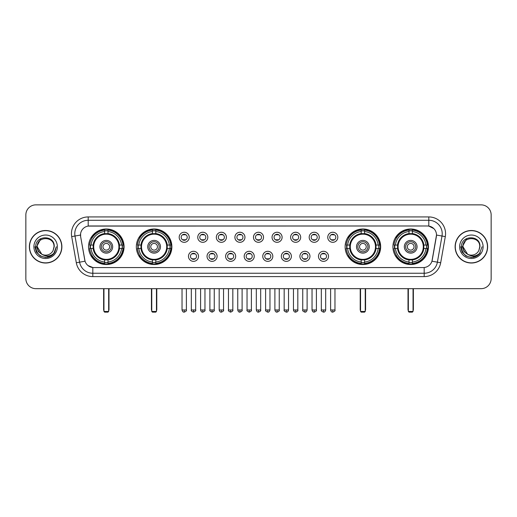 <?xml version="1.0" encoding="UTF-8"?>
<svg xmlns="http://www.w3.org/2000/svg" width="517" height="517" viewBox="0 0 517 517"><rect width="100%" height="100%" fill="white"/><g stroke="black" fill="none" stroke-linecap="round" stroke-linejoin="round"><path stroke-width="0.78" d="M136.339 246.764A17.765 17.765 0 0 0 154.111 264.536A17.765 17.765 0 0 0 171.877 246.764A17.765 17.765 0 0 0 154.111 228.999A17.765 17.765 0 0 0 136.339 246.764M345.123 246.764A17.765 17.765 0 0 0 362.889 264.536A17.765 17.765 0 0 0 380.661 246.764A17.765 17.765 0 0 0 362.889 228.999A17.765 17.765 0 0 0 345.123 246.764M392.926 246.764A17.765 17.765 0 0 0 410.692 264.536A17.765 17.765 0 0 0 428.464 246.764A17.765 17.765 0 0 0 410.692 228.999A17.765 17.765 0 0 0 392.926 246.764M88.536 246.764A17.765 17.765 0 0 0 106.308 264.536A17.765 17.765 0 0 0 124.074 246.764A17.765 17.765 0 0 0 106.308 228.999A17.765 17.765 0 0 0 88.536 246.764M198.528 256.322A5.028 5.028 0 0 1 193.5 261.35A5.028 5.028 0 0 1 188.472 256.322A5.028 5.028 0 0 1 193.5 251.294A5.028 5.028 0 0 1 198.528 256.322M190.482 256.322A3.018 3.018 0 0 0 193.5 259.34A3.018 3.018 0 0 0 196.518 256.322A3.018 3.018 0 0 0 193.5 253.304A3.018 3.018 0 0 0 190.482 256.322M217.101 256.322A5.028 5.028 0 0 1 212.073 261.35A5.028 5.028 0 0 1 207.039 256.322A5.028 5.028 0 0 1 212.073 251.294A5.028 5.028 0 0 1 217.101 256.322M209.055 256.322A3.018 3.018 0 0 0 212.073 259.34A3.018 3.018 0 0 0 215.085 256.322A3.018 3.018 0 0 0 212.073 253.304A3.018 3.018 0 0 0 209.055 256.322M235.668 256.322A5.028 5.028 0 0 1 230.64 261.35A5.028 5.028 0 0 1 225.612 256.322A5.028 5.028 0 0 1 230.64 251.294A5.028 5.028 0 0 1 235.668 256.322M227.622 256.322A3.018 3.018 0 0 0 230.64 259.34A3.018 3.018 0 0 0 233.658 256.322A3.018 3.018 0 0 0 230.64 253.304A3.018 3.018 0 0 0 227.622 256.322M254.241 256.322A5.028 5.028 0 0 1 249.213 261.35A5.028 5.028 0 0 1 244.186 256.322A5.028 5.028 0 0 1 249.213 251.294A5.028 5.028 0 0 1 254.241 256.322M246.195 256.322A3.018 3.018 0 0 0 249.213 259.34A3.018 3.018 0 0 0 252.231 256.322A3.018 3.018 0 0 0 249.213 253.304A3.018 3.018 0 0 0 246.195 256.322M272.814 256.322A5.028 5.028 0 0 1 267.787 261.35A5.028 5.028 0 0 1 262.759 256.322A5.028 5.028 0 0 1 267.787 251.294A5.028 5.028 0 0 1 272.814 256.322M264.769 256.322A3.018 3.018 0 0 0 267.787 259.34A3.018 3.018 0 0 0 270.805 256.322A3.018 3.018 0 0 0 267.787 253.304A3.018 3.018 0 0 0 264.769 256.322M291.388 256.322A5.028 5.028 0 0 1 286.36 261.35A5.028 5.028 0 0 1 281.332 256.322A5.028 5.028 0 0 1 286.36 251.294A5.028 5.028 0 0 1 291.388 256.322M283.342 256.322A3.018 3.018 0 0 0 286.36 259.34A3.018 3.018 0 0 0 289.378 256.322A3.018 3.018 0 0 0 286.36 253.304A3.018 3.018 0 0 0 283.342 256.322M309.961 256.322A5.028 5.028 0 0 1 304.927 261.35A5.028 5.028 0 0 1 299.899 256.322A5.028 5.028 0 0 1 304.927 251.294A5.028 5.028 0 0 1 309.961 256.322M301.915 256.322A3.018 3.018 0 0 0 304.927 259.34A3.018 3.018 0 0 0 307.945 256.322A3.018 3.018 0 0 0 304.927 253.304A3.018 3.018 0 0 0 301.915 256.322M328.528 256.322A5.028 5.028 0 0 1 323.5 261.35A5.028 5.028 0 0 1 318.472 256.322A5.028 5.028 0 0 1 323.5 251.294A5.028 5.028 0 0 1 328.528 256.322M320.482 256.322A3.018 3.018 0 0 0 323.5 259.34A3.018 3.018 0 0 0 326.518 256.322A3.018 3.018 0 0 0 323.5 253.304A3.018 3.018 0 0 0 320.482 256.322M189.241 237.277A5.028 5.028 0 0 1 184.214 242.311A5.028 5.028 0 0 1 179.186 237.277A5.028 5.028 0 0 1 184.214 232.249A5.028 5.028 0 0 1 189.241 237.277M181.196 237.277A3.018 3.018 0 0 0 184.214 240.295A3.018 3.018 0 0 0 187.232 237.277A3.018 3.018 0 0 0 184.214 234.266A3.018 3.018 0 0 0 181.196 237.277M207.815 237.277A5.028 5.028 0 0 1 202.787 242.311A5.028 5.028 0 0 1 197.759 237.277A5.028 5.028 0 0 1 202.787 232.249A5.028 5.028 0 0 1 207.815 237.277M199.769 237.277A3.018 3.018 0 0 0 202.787 240.295A3.018 3.018 0 0 0 205.805 237.277A3.018 3.018 0 0 0 202.787 234.266A3.018 3.018 0 0 0 199.769 237.277M226.388 237.277A5.028 5.028 0 0 1 221.354 242.311A5.028 5.028 0 0 1 216.326 237.277A5.028 5.028 0 0 1 221.354 232.249A5.028 5.028 0 0 1 226.388 237.277M218.342 237.277A3.018 3.018 0 0 0 221.354 240.295A3.018 3.018 0 0 0 224.372 237.277A3.018 3.018 0 0 0 221.354 234.266A3.018 3.018 0 0 0 218.342 237.277M244.955 237.277A5.028 5.028 0 0 1 239.927 242.311A5.028 5.028 0 0 1 234.899 237.277A5.028 5.028 0 0 1 239.927 232.249A5.028 5.028 0 0 1 244.955 237.277M236.909 237.277A3.018 3.018 0 0 0 239.927 240.295A3.018 3.018 0 0 0 242.945 237.277A3.018 3.018 0 0 0 239.927 234.266A3.018 3.018 0 0 0 236.909 237.277M263.528 237.277A5.028 5.028 0 0 1 258.5 242.311A5.028 5.028 0 0 1 253.472 237.277A5.028 5.028 0 0 1 258.5 232.249A5.028 5.028 0 0 1 263.528 237.277M255.482 237.277A3.018 3.018 0 0 0 258.5 240.295A3.018 3.018 0 0 0 261.518 237.277A3.018 3.018 0 0 0 258.5 234.266A3.018 3.018 0 0 0 255.482 237.277M282.101 237.277A5.028 5.028 0 0 1 277.073 242.311A5.028 5.028 0 0 1 272.045 237.277A5.028 5.028 0 0 1 277.073 232.249A5.028 5.028 0 0 1 282.101 237.277M274.055 237.277A3.018 3.018 0 0 0 277.073 240.295A3.018 3.018 0 0 0 280.091 237.277A3.018 3.018 0 0 0 277.073 234.266A3.018 3.018 0 0 0 274.055 237.277M300.674 237.277A5.028 5.028 0 0 1 295.646 242.311A5.028 5.028 0 0 1 290.612 237.277A5.028 5.028 0 0 1 295.646 232.249A5.028 5.028 0 0 1 300.674 237.277M292.628 237.277A3.018 3.018 0 0 0 295.646 240.295A3.018 3.018 0 0 0 298.658 237.277A3.018 3.018 0 0 0 295.646 234.266A3.018 3.018 0 0 0 292.628 237.277M319.241 237.277A5.028 5.028 0 0 1 314.213 242.311A5.028 5.028 0 0 1 309.185 237.277A5.028 5.028 0 0 1 314.213 232.249A5.028 5.028 0 0 1 319.241 237.277M311.195 237.277A3.018 3.018 0 0 0 314.213 240.295A3.018 3.018 0 0 0 317.231 237.277A3.018 3.018 0 0 0 314.213 234.266A3.018 3.018 0 0 0 311.195 237.277M337.814 237.277A5.028 5.028 0 0 1 332.786 242.311A5.028 5.028 0 0 1 327.759 237.277A5.028 5.028 0 0 1 332.786 232.249A5.028 5.028 0 0 1 337.814 237.277M329.768 237.277A3.018 3.018 0 0 0 332.786 240.295A3.018 3.018 0 0 0 335.804 237.277A3.018 3.018 0 0 0 332.786 234.266A3.018 3.018 0 0 0 329.768 237.277M76.309 262.752L71.695 236.605A16.764 16.764 0 0 1 88.2 216.933L428.8 216.933A16.764 16.764 0 0 1 445.305 236.605L440.691 262.752A16.764 16.764 0 0 1 424.186 276.601L92.814 276.601A16.764 16.764 0 0 1 76.309 262.752L79.605 262.171L74.997 236.023A13.41 13.41 0 0 1 88.2 220.281L428.8 220.281A13.41 13.41 0 0 1 442.003 236.023L437.395 262.171A13.41 13.41 0 0 1 424.186 273.247L92.814 273.247A13.41 13.41 0 0 1 79.605 262.171L85.046 261.208L80.633 236.605A9.054 9.054 0 0 1 89.544 225.981L427.456 225.981A9.054 9.054 0 0 1 436.367 236.605L432.231 260.07A9.054 9.054 0 0 1 423.32 267.554L93.68 267.554A9.054 9.054 0 0 1 84.769 260.07L80.633 236.605L80.594 233.69M90.132 248.444A16.26 16.26 0 0 1 90.132 245.09M394.523 248.444A16.26 16.26 0 0 1 394.523 245.09M346.72 248.444A16.26 16.26 0 0 1 346.72 245.09M137.936 248.444A16.26 16.26 0 0 1 137.936 245.09M29.372 246.764A16.26 16.26 0 0 0 45.632 263.024A16.26 16.26 0 0 0 61.885 246.764A16.26 16.26 0 0 0 45.632 230.511A16.26 16.26 0 0 0 29.372 246.764M455.115 246.764A16.26 16.26 0 0 0 471.368 263.024A16.26 16.26 0 0 0 487.628 246.764A16.26 16.26 0 0 0 471.368 230.511A16.26 16.26 0 0 0 455.115 246.764M88.2 216.933L88.2 226.084L427.456 225.981L428.8 226.084L433.853 228.63M423.32 267.554L93.68 267.554M92.814 276.601L92.814 267.509L87.98 265.531M445.305 236.605L436.51 235.054L431.953 261.208L440.691 262.752M491.15 214.917A10.056 10.056 0 0 0 481.094 204.861L35.906 204.861A10.056 10.056 0 0 0 25.85 214.917L25.85 278.611A10.056 10.056 0 0 0 35.906 288.673L481.094 288.673A10.056 10.056 0 0 0 491.15 278.611L491.15 214.917L491.15 278.611M25.85 214.917L25.85 278.611M481.094 204.861L35.906 204.861M35.906 288.673L481.094 288.673M61.717 246.764A16.092 16.092 0 0 0 45.632 230.679A16.092 16.092 0 0 0 29.54 246.764A16.092 16.092 0 0 0 45.632 262.856A16.092 16.092 0 0 0 61.717 246.764M51.396 255.76L45.632 257.453L40.287 256.018L36.377 252.109L34.943 246.764L36.377 252.109L40.287 256.018L45.632 257.453L50.97 256.018L54.88 252.109L56.314 246.764L53.671 253.802L52.178 255.211M42.484 254.681L38.329 251.624L36.604 246.764L40.985 238.505M41.754 254.196L37.25 246.764C36.733 235.952 54.524 235.952 54.007 246.764L53.089 250.583L54.214 246.764C55.041 234.666 35.33 234.964 35.699 246.764C36.364 253.899 40.294 257.401 47.486 257.292C50.414 256.723 52.734 255.23 54.447 252.8C50.582 256.516 46.388 257.001 41.864 254.254A8.382 8.382 0 0 0 53.089 250.583L54.007 246.764C54.524 235.952 36.733 235.952 37.25 246.764C36.733 235.952 54.524 235.952 54.007 246.764C54.524 235.952 36.733 235.952 37.25 246.764L41.754 254.196L37.25 246.764C37.398 250.144 38.937 252.639 41.864 254.254M33.896 246.764A11.736 11.736 0 0 0 45.632 258.5A11.736 11.736 0 0 0 57.361 246.764A11.736 11.736 0 0 0 45.632 235.035A11.736 11.736 0 0 0 33.896 246.764M54.447 252.8L51.448 255.728M51.377 255.773L47.532 257.279M56.314 246.764L54.88 252.109L50.97 256.018L45.632 257.453L40.287 256.018L36.377 252.109L34.943 246.764L36.377 252.109L40.287 256.018L45.632 257.453L50.97 256.018L54.88 252.109L56.314 246.764M487.46 246.764A16.092 16.092 0 0 0 471.368 230.679A16.092 16.092 0 0 0 455.283 246.764A16.092 16.092 0 0 0 471.368 262.856A16.092 16.092 0 0 0 487.46 246.764M482.057 246.764L479.414 253.802L477.921 255.211M468.228 254.681L464.072 251.624L462.347 246.764L466.728 238.505M479.75 246.764L478.832 250.583L479.957 246.764C480.784 234.666 461.074 234.964 461.442 246.764C462.108 253.899 466.037 257.401 473.229 257.292C476.157 256.723 478.477 255.23 480.19 252.8C476.325 256.516 472.131 257.001 467.607 254.254L462.993 246.764C462.476 235.952 480.267 235.952 479.75 246.764L478.832 250.583A8.382 8.382 0 0 1 467.607 254.254L462.993 246.764C462.476 235.952 480.267 235.952 479.75 246.764C480.267 235.952 462.476 235.952 462.993 246.764C462.476 235.952 480.267 235.952 479.75 246.764M467.607 254.254L462.993 246.764C463.142 250.144 464.68 252.639 467.607 254.254M459.639 246.764A11.736 11.736 0 0 0 471.368 258.5A11.736 11.736 0 0 0 483.104 246.764A11.736 11.736 0 0 0 471.368 235.035A11.736 11.736 0 0 0 459.639 246.764M480.19 252.8L477.197 255.728M477.126 255.773L473.281 257.279L477.139 255.76L473.275 257.279L477.139 255.76L471.368 257.453L466.03 256.018L462.12 252.109L460.686 246.764M119.337 248.444A13.138 13.138 0 0 0 107.982 233.736L107.982 233.736A13.138 13.138 0 0 0 93.273 248.444A13.138 13.138 0 0 0 119.337 248.444L119.337 248.444A13.138 13.138 0 0 1 107.982 259.799L107.982 262.029A15.355 15.355 0 0 0 121.566 248.444L122.981 248.444A16.764 16.764 0 0 1 107.982 263.444L107.982 262.029M90.469 248.444A15.924 15.924 0 0 1 90.469 245.09M107.982 230.931A15.924 15.924 0 0 0 104.628 230.931M122.141 245.09A15.924 15.924 0 0 1 122.141 248.444M121.566 245.09L122.981 245.09A16.764 16.764 0 0 0 107.982 230.091L107.982 233.574A13.3 13.3 0 0 1 119.498 245.09L121.566 245.09A15.355 15.355 0 0 0 107.982 231.506M91.044 248.444L89.628 248.444A16.764 16.764 0 0 0 104.628 263.444L104.628 259.961A13.3 13.3 0 0 1 93.112 248.444L91.044 248.444A15.355 15.355 0 0 0 104.628 262.029M121.566 248.444L119.498 248.444A13.3 13.3 0 0 1 107.982 259.961L107.982 259.799M93.273 248.444L93.273 248.444A13.138 13.138 0 0 0 104.628 259.799M107.982 262.604A15.924 15.924 0 0 1 104.628 262.604M104.628 231.506L104.628 230.091A16.764 16.764 0 0 0 89.628 245.09L93.112 245.09A13.3 13.3 0 0 1 104.628 233.574L104.628 231.506A15.355 15.355 0 0 0 91.044 245.09M118.91 246.764A12.602 12.602 0 0 1 106.308 259.372A12.602 12.602 0 0 1 93.7 246.764A12.602 12.602 0 0 1 106.308 234.162A12.602 12.602 0 0 1 118.91 246.764M112.674 246.764A6.372 6.372 0 0 0 106.308 240.399A6.372 6.372 0 0 0 99.936 246.764A6.372 6.372 0 0 0 106.308 253.136A6.372 6.372 0 0 0 112.674 246.764M111.336 246.764A5.028 5.028 0 0 0 106.308 241.736A5.028 5.028 0 0 0 101.274 246.764A5.028 5.028 0 0 0 106.308 251.798A5.028 5.028 0 0 0 111.336 246.764M109.656 246.764A3.354 3.354 0 0 1 106.308 250.118A3.354 3.354 0 0 1 102.954 246.764A3.354 3.354 0 0 1 106.308 243.417A3.354 3.354 0 0 1 109.656 246.764A3.354 3.354 0 0 1 106.308 250.118A3.354 3.354 0 0 1 102.954 246.764A3.354 3.354 0 0 1 106.308 243.417A3.354 3.354 0 0 1 109.656 246.764M92.2 237.717L91.406 237.717A17.429 17.429 0 0 1 123.737 246.764A17.429 17.429 0 0 1 91.406 255.818L92.2 255.818M103.956 288.673L103.956 311.467L108.654 311.467L108.654 288.673M103.956 311.467L104.628 312.139L107.982 312.139L108.654 311.467M167.146 248.444A13.138 13.138 0 0 0 155.785 233.736L155.785 233.736A13.138 13.138 0 0 0 141.076 248.444A13.138 13.138 0 0 0 167.146 248.444L167.146 248.444A13.138 13.138 0 0 1 155.785 259.799L155.785 262.029A15.355 15.355 0 0 0 169.369 248.444L170.784 248.444A16.764 16.764 0 0 1 155.785 263.444L155.785 262.029M138.272 248.444A15.924 15.924 0 0 1 138.272 245.09M155.785 230.931A15.924 15.924 0 0 0 152.431 230.931M169.944 245.09A15.924 15.924 0 0 1 169.944 248.444M169.369 245.09L170.784 245.09A16.764 16.764 0 0 0 155.785 230.091L155.785 233.574A13.3 13.3 0 0 1 167.301 245.09L169.369 245.09A15.355 15.355 0 0 0 155.785 231.506M138.847 248.444L137.432 248.444A16.764 16.764 0 0 0 152.431 263.444L152.431 259.961A13.3 13.3 0 0 1 140.915 248.444L138.847 248.444A15.355 15.355 0 0 0 152.431 262.029M169.369 248.444L167.301 248.444A13.3 13.3 0 0 1 155.785 259.961L155.785 259.799M141.076 248.444L141.076 248.444A13.138 13.138 0 0 0 152.431 259.799M155.785 262.604A15.924 15.924 0 0 1 152.431 262.604M152.431 231.506L152.431 230.091A16.764 16.764 0 0 0 137.432 245.09L140.915 245.09A13.3 13.3 0 0 1 152.431 233.574L152.431 231.506A15.355 15.355 0 0 0 138.847 245.09M166.713 246.764A12.602 12.602 0 0 1 154.111 259.372A12.602 12.602 0 0 1 141.503 246.764A12.602 12.602 0 0 1 154.111 234.162A12.602 12.602 0 0 1 166.713 246.764M160.477 246.764A6.372 6.372 0 0 0 154.111 240.399A6.372 6.372 0 0 0 147.739 246.764A6.372 6.372 0 0 0 154.111 253.136A6.372 6.372 0 0 0 160.477 246.764M159.139 246.764A5.028 5.028 0 0 0 154.111 241.736A5.028 5.028 0 0 0 149.083 246.764A5.028 5.028 0 0 0 154.111 251.798A5.028 5.028 0 0 0 159.139 246.764M157.459 246.764A3.354 3.354 0 0 1 154.111 250.118A3.354 3.354 0 0 1 150.757 246.764A3.354 3.354 0 0 1 154.111 243.417A3.354 3.354 0 0 1 157.459 246.764A3.354 3.354 0 0 1 154.111 250.118A3.354 3.354 0 0 1 150.757 246.764A3.354 3.354 0 0 1 154.111 243.417A3.354 3.354 0 0 1 157.459 246.764M140.004 237.717L139.209 237.717A17.429 17.429 0 0 1 171.541 246.764A17.429 17.429 0 0 1 139.209 255.818L140.004 255.818M151.765 288.673L151.765 311.467L156.457 311.467L156.457 288.673M151.765 311.467L152.431 312.139L155.785 312.139L156.457 311.467M375.924 248.444A13.138 13.138 0 0 0 364.569 233.736L364.569 233.736A13.138 13.138 0 0 0 349.854 248.444A13.138 13.138 0 0 0 375.924 248.444L375.924 248.444A13.138 13.138 0 0 1 364.569 259.799L364.569 262.029A15.355 15.355 0 0 0 378.153 248.444L379.568 248.444A16.764 16.764 0 0 1 364.569 263.444L364.569 262.029M347.056 248.444A15.924 15.924 0 0 1 347.056 245.09M364.569 230.931A15.924 15.924 0 0 0 361.215 230.931M378.728 245.09A15.924 15.924 0 0 1 378.728 248.444M378.153 245.09L379.568 245.09A16.764 16.764 0 0 0 364.569 230.091L364.569 233.574A13.3 13.3 0 0 1 376.085 245.09L378.153 245.09A15.355 15.355 0 0 0 364.569 231.506M347.631 248.444L346.216 248.444A16.764 16.764 0 0 0 361.215 263.444L361.215 259.961A13.3 13.3 0 0 1 349.699 248.444L347.631 248.444A15.355 15.355 0 0 0 361.215 262.029M378.153 248.444L376.085 248.444A13.3 13.3 0 0 1 364.569 259.961L364.569 259.799M349.854 248.444L349.854 248.444A13.138 13.138 0 0 0 361.215 259.799M364.569 262.604A15.924 15.924 0 0 1 361.215 262.604M361.215 231.506L361.215 230.091A16.764 16.764 0 0 0 346.216 245.09L349.699 245.09A13.3 13.3 0 0 1 361.215 233.574L361.215 231.506A15.355 15.355 0 0 0 347.631 245.09M375.497 246.764A12.602 12.602 0 0 1 362.889 259.372A12.602 12.602 0 0 1 350.287 246.764A12.602 12.602 0 0 1 362.889 234.162A12.602 12.602 0 0 1 375.497 246.764M369.261 246.764A6.372 6.372 0 0 0 362.889 240.399A6.372 6.372 0 0 0 356.523 246.764A6.372 6.372 0 0 0 362.889 253.136A6.372 6.372 0 0 0 369.261 246.764M367.917 246.764A5.028 5.028 0 0 0 362.889 241.736A5.028 5.028 0 0 0 357.861 246.764A5.028 5.028 0 0 0 362.889 251.798A5.028 5.028 0 0 0 367.917 246.764M366.243 246.764A3.354 3.354 0 0 1 362.889 250.118A3.354 3.354 0 0 1 359.541 246.764A3.354 3.354 0 0 1 362.889 243.417A3.354 3.354 0 0 1 366.243 246.764A3.354 3.354 0 0 1 362.889 250.118A3.354 3.354 0 0 1 359.541 246.764A3.354 3.354 0 0 1 362.889 243.417A3.354 3.354 0 0 1 366.243 246.764M348.781 237.717L347.993 237.717A17.429 17.429 0 0 1 380.325 246.764A17.429 17.429 0 0 1 347.993 255.818L348.781 255.818M360.543 288.673L360.543 311.467L365.235 311.467L365.235 288.673M360.543 311.467L361.215 312.139L364.569 312.139L365.235 311.467M423.727 248.444A13.138 13.138 0 0 0 412.372 233.736L412.372 233.736A13.138 13.138 0 0 0 397.663 248.444A13.138 13.138 0 0 0 423.727 248.444L423.727 248.444A13.138 13.138 0 0 1 412.372 259.799L412.372 262.029A15.355 15.355 0 0 0 425.956 248.444L427.372 248.444A16.764 16.764 0 0 1 412.372 263.444L412.372 262.029M394.859 248.444A15.924 15.924 0 0 1 394.859 245.09M412.372 230.931A15.924 15.924 0 0 0 409.018 230.931M426.531 245.09A15.924 15.924 0 0 1 426.531 248.444M425.956 245.09L427.372 245.09A16.764 16.764 0 0 0 412.372 230.091L412.372 233.574A13.3 13.3 0 0 1 423.888 245.09L425.956 245.09A15.355 15.355 0 0 0 412.372 231.506M395.434 248.444L394.019 248.444A16.764 16.764 0 0 0 409.018 263.444L409.018 259.961A13.3 13.3 0 0 1 397.502 248.444L395.434 248.444A15.355 15.355 0 0 0 409.018 262.029M425.956 248.444L423.888 248.444A13.3 13.3 0 0 1 412.372 259.961L412.372 259.799M397.663 248.444L397.663 248.444A13.138 13.138 0 0 0 409.018 259.799M412.372 262.604A15.924 15.924 0 0 1 409.018 262.604M409.018 231.506L409.018 230.091A16.764 16.764 0 0 0 394.019 245.09L397.502 245.09A13.3 13.3 0 0 1 409.018 233.574L409.018 231.506A15.355 15.355 0 0 0 395.434 245.09M423.3 246.764A12.602 12.602 0 0 1 410.692 259.372A12.602 12.602 0 0 1 398.09 246.764A12.602 12.602 0 0 1 410.692 234.162A12.602 12.602 0 0 1 423.3 246.764M417.064 246.764A6.372 6.372 0 0 0 410.692 240.399A6.372 6.372 0 0 0 404.326 246.764A6.372 6.372 0 0 0 410.692 253.136A6.372 6.372 0 0 0 417.064 246.764M415.726 246.764A5.028 5.028 0 0 0 410.692 241.736A5.028 5.028 0 0 0 405.664 246.764A5.028 5.028 0 0 0 410.692 251.798A5.028 5.028 0 0 0 415.726 246.764M414.046 246.764A3.354 3.354 0 0 1 410.692 250.118A3.354 3.354 0 0 1 407.344 246.764A3.354 3.354 0 0 1 410.692 243.417A3.354 3.354 0 0 1 414.046 246.764A3.354 3.354 0 0 1 410.692 250.118A3.354 3.354 0 0 1 407.344 246.764A3.354 3.354 0 0 1 410.692 243.417A3.354 3.354 0 0 1 414.046 246.764M396.584 237.717L395.796 237.717A17.429 17.429 0 0 1 428.128 246.764A17.429 17.429 0 0 1 395.796 255.818L396.584 255.818M408.346 288.673L408.346 311.467L413.044 311.467L413.044 288.673M408.346 311.467L409.018 312.139L412.372 312.139L413.044 311.467M183.205 240.127L183.205 239.649A2.572 2.572 0 0 0 185.222 239.649L185.222 240.127M185.222 234.434L185.222 234.912A2.572 2.572 0 0 0 183.205 234.912L183.205 234.434M201.779 240.127L201.779 239.649A2.572 2.572 0 0 0 203.788 239.649L203.788 240.127M203.788 234.434L203.788 234.912A2.572 2.572 0 0 0 201.779 234.912L201.779 234.434M220.352 240.127L220.352 239.649A2.572 2.572 0 0 0 222.362 239.649L222.362 240.127M222.362 234.434L222.362 234.912A2.572 2.572 0 0 0 220.352 234.912L220.352 234.434M238.925 240.127L238.925 239.649A2.572 2.572 0 0 0 240.935 239.649L240.935 240.127M240.935 234.434L240.935 234.912A2.572 2.572 0 0 0 238.925 234.912L238.925 234.434M257.492 240.127L257.492 239.649A2.572 2.572 0 0 0 259.508 239.649L259.508 240.127M259.508 234.434L259.508 234.912A2.572 2.572 0 0 0 257.492 234.912L257.492 234.434M276.065 240.127L276.065 239.649A2.572 2.572 0 0 0 278.075 239.649L278.075 240.127M278.075 234.434L278.075 234.912A2.572 2.572 0 0 0 276.065 234.912L276.065 234.434M294.638 240.127L294.638 239.649A2.572 2.572 0 0 0 296.648 239.649L296.648 240.127M296.648 234.434L296.648 234.912A2.572 2.572 0 0 0 294.638 234.912L294.638 234.434M313.212 240.127L313.212 239.649A2.572 2.572 0 0 0 315.221 239.649L315.221 240.127M315.221 234.434L315.221 234.912A2.572 2.572 0 0 0 313.212 234.912L313.212 234.434M331.778 240.127L331.778 239.649A2.572 2.572 0 0 0 333.795 239.649L333.795 240.127M333.795 234.434L333.795 234.912A2.572 2.572 0 0 0 331.778 234.912L331.778 234.434M192.492 259.166L192.492 258.687A2.572 2.572 0 0 0 194.502 258.687L194.502 259.166M194.502 253.479L194.502 253.957A2.572 2.572 0 0 0 192.492 253.957L192.492 253.479M211.065 259.166L211.065 258.687A2.572 2.572 0 0 0 213.075 258.687L213.075 259.166M213.075 253.479L213.075 253.957A2.572 2.572 0 0 0 211.065 253.957L211.065 253.479M229.638 259.166L229.638 258.687A2.572 2.572 0 0 0 231.648 258.687L231.648 259.166M231.648 253.479L231.648 253.957A2.572 2.572 0 0 0 229.638 253.957L229.638 253.479M248.205 259.166L248.205 258.687A2.572 2.572 0 0 0 250.222 258.687L250.222 259.166M250.222 253.479L250.222 253.957A2.572 2.572 0 0 0 248.205 253.957L248.205 253.479M266.778 259.166L266.778 258.687A2.572 2.572 0 0 0 268.795 258.687L268.795 259.166M268.795 253.479L268.795 253.957A2.572 2.572 0 0 0 266.778 253.957L266.778 253.479M285.352 259.166L285.352 258.687A2.572 2.572 0 0 0 287.362 258.687L287.362 259.166M287.362 253.479L287.362 253.957A2.572 2.572 0 0 0 285.352 253.957L285.352 253.479M303.925 259.166L303.925 258.687A2.572 2.572 0 0 0 305.935 258.687L305.935 259.166M305.935 253.479L305.935 253.957A2.572 2.572 0 0 0 303.925 253.957L303.925 253.479M322.498 259.166L322.498 258.687A2.572 2.572 0 0 0 324.508 258.687L324.508 259.166M324.508 253.479L324.508 253.957A2.572 2.572 0 0 0 322.498 253.957L322.498 253.479M428.8 216.933L428.8 226.084M71.695 236.605L74.997 236.023A13.41 13.41 0 0 1 74.791 233.69M74.997 236.023L80.49 235.054M424.186 267.509L424.186 276.601M103.626 288.673L103.626 309.457L103.956 309.457M106.308 250.118A3.354 3.354 0 0 1 102.954 246.764A3.354 3.354 0 0 1 106.308 243.417M108.654 309.457L108.99 309.457L108.99 288.673M104.628 262.752A16.072 16.072 0 0 0 107.982 262.752M122.29 248.444A16.072 16.072 0 0 0 122.29 245.09M107.982 230.782A16.072 16.072 0 0 0 104.628 230.782M151.429 288.673L151.429 309.457L151.765 309.457M154.111 250.118A3.354 3.354 0 0 1 150.757 246.764A3.354 3.354 0 0 1 154.111 243.417M156.457 309.457L156.793 309.457L156.793 288.673M152.431 262.752A16.072 16.072 0 0 0 155.785 262.752M170.093 248.444A16.072 16.072 0 0 0 170.093 245.09M155.785 230.782A16.072 16.072 0 0 0 152.431 230.782M360.207 288.673L360.207 309.457L360.543 309.457M362.889 250.118A3.354 3.354 0 0 1 359.541 246.764A3.354 3.354 0 0 1 362.889 243.417M365.235 309.457L365.571 309.457L365.571 288.673M361.215 262.752A16.072 16.072 0 0 0 364.569 262.752M378.877 248.444A16.072 16.072 0 0 0 378.877 245.09M364.569 230.782A16.072 16.072 0 0 0 361.215 230.782M408.01 288.673L408.01 309.457L408.346 309.457M410.692 250.118A3.354 3.354 0 0 1 407.344 246.764A3.354 3.354 0 0 1 410.692 243.417M413.044 309.457L413.374 309.457L413.374 288.673M409.018 262.752A16.072 16.072 0 0 0 412.372 262.752M426.68 248.444A16.072 16.072 0 0 0 426.68 245.09M412.372 230.782A16.072 16.072 0 0 0 409.018 230.782M184.214 309.961L182.036 309.961C182.417 311.512 183.141 312.236 184.214 312.139L184.214 309.961L186.391 309.961L186.391 288.673M202.787 309.961L200.602 309.961C200.984 311.512 201.714 312.236 202.787 312.139L202.787 309.961L204.965 309.961L204.965 288.673M221.354 309.961L219.176 309.961C219.557 311.512 220.287 312.236 221.354 312.139L221.354 309.961L223.538 309.961L223.538 288.673M239.927 309.961L237.749 309.961C238.13 311.512 238.854 312.236 239.927 312.139L239.927 309.961L242.105 309.961L242.105 288.673M258.5 309.961L256.322 309.961C256.703 311.512 257.427 312.236 258.5 312.139L258.5 309.961L260.678 309.961L260.678 288.673M277.073 309.961L274.895 309.961C275.27 311.512 276 312.236 277.073 312.139L277.073 309.961L279.251 309.961L279.251 288.673M295.646 309.961L293.462 309.961C293.843 311.512 294.574 312.236 295.646 312.139L295.646 309.961L297.824 309.961L297.824 288.673M314.213 309.961L312.035 309.961C312.417 311.512 313.14 312.236 314.213 312.139L314.213 309.961L316.398 309.961L316.398 288.673M332.786 309.961L330.609 309.961C330.99 311.512 331.714 312.236 332.786 312.139L332.786 309.961L334.964 309.961L334.964 288.673M193.5 309.961L191.322 309.961C190.876 310.652 191.607 311.383 193.5 312.139L193.5 309.961L195.678 309.961L195.678 288.673M212.073 309.961L209.889 309.961C209.45 310.652 210.173 311.383 212.073 312.139L212.073 309.961L214.251 309.961L214.251 288.673M230.64 309.961L228.462 309.961C228.023 310.652 228.747 311.383 230.64 312.139L230.64 309.961L232.824 309.961L232.824 288.673M249.213 309.961L247.036 309.961C246.596 310.652 247.32 311.383 249.213 312.139L249.213 309.961L251.391 309.961L251.391 288.673M267.787 309.961L265.609 309.961C265.163 310.652 265.893 311.383 267.787 312.139L267.787 309.961L269.964 309.961L269.964 288.673M286.36 309.961L284.176 309.961C283.736 310.652 284.46 311.383 286.36 312.139L286.36 309.961L288.538 309.961L288.538 288.673M304.927 309.961L302.749 309.961C302.309 310.652 303.033 311.383 304.927 312.139L304.927 309.961L307.111 309.961L307.111 288.673M323.5 309.961L321.322 309.961C320.883 310.652 321.606 311.383 323.5 312.139L323.5 309.961L325.678 309.961L325.678 288.673M103.626 309.457A2.682 2.682 0 0 0 103.956 310.756M108.654 310.756A2.682 2.682 0 0 0 108.99 309.457M151.429 309.457A2.682 2.682 0 0 0 151.765 310.756M156.457 310.756A2.682 2.682 0 0 0 156.793 309.457M360.207 309.457A2.682 2.682 0 0 0 360.543 310.756M365.235 310.756A2.682 2.682 0 0 0 365.571 309.457M408.01 309.457A2.682 2.682 0 0 0 408.346 310.756M413.044 310.756A2.682 2.682 0 0 0 413.374 309.457M182.036 309.961L182.036 288.673M186.391 309.961C186.831 310.652 186.107 311.383 184.214 312.139M200.602 309.961L200.602 288.673M204.965 309.961C205.404 310.652 204.68 311.383 202.787 312.139M219.176 309.961L219.176 288.673M223.538 309.961C223.977 310.652 223.254 311.383 221.354 312.139M237.749 309.961L237.749 288.673M242.105 309.961C242.551 310.652 241.82 311.383 239.927 312.139M256.322 309.961L256.322 288.673M260.678 309.961C261.124 310.652 260.394 311.383 258.5 312.139M274.895 309.961L274.895 288.673M279.251 309.961C279.691 310.652 278.967 311.383 277.073 312.139M293.462 309.961L293.462 288.673M297.824 309.961C298.264 310.652 297.54 311.383 295.646 312.139M312.035 309.961L312.035 288.673M316.398 309.961C316.837 310.652 316.113 311.383 314.213 312.139M330.609 309.961L330.609 288.673M334.964 309.961C335.41 310.652 334.68 311.383 332.786 312.139M191.322 309.961L191.322 288.673M195.678 309.961C196.117 310.652 195.394 311.383 193.5 312.139M209.889 309.961L209.889 288.673M214.251 309.961C214.691 310.652 213.967 311.383 212.073 312.139M228.462 309.961L228.462 288.673M232.824 309.961C233.264 310.652 232.54 311.383 230.64 312.139M247.036 309.961L247.036 288.673M251.391 309.961C251.837 310.652 251.107 311.383 249.213 312.139M265.609 309.961L265.609 288.673M269.964 309.961C269.583 311.512 268.859 312.236 267.787 312.139M284.176 309.961L284.176 288.673M288.538 309.961C288.156 311.512 287.433 312.236 286.36 312.139M302.749 309.961L302.749 288.673M307.111 309.961C306.73 311.512 305.999 312.236 304.927 312.139M321.322 309.961L321.322 288.673M325.678 309.961C325.303 311.512 324.573 312.236 323.5 312.139"/></g></svg>
